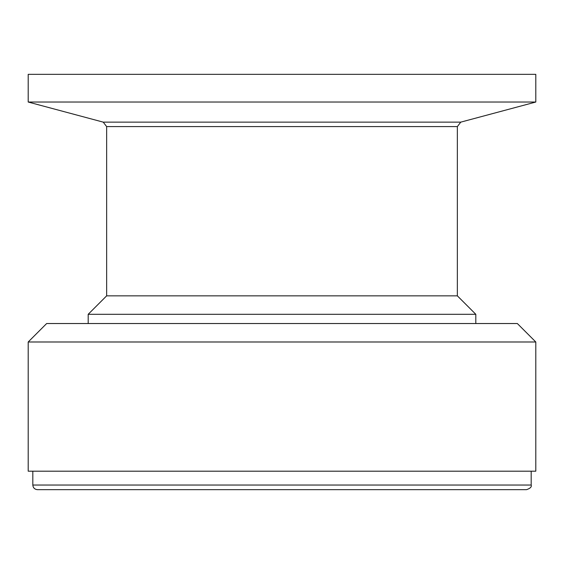 <?xml version="1.0" encoding="UTF-8"?>
<svg xmlns="http://www.w3.org/2000/svg" width="564" height="564" viewBox="0 0 564 564"><rect width="100%" height="100%" fill="white"/><g stroke="black" fill="none" stroke-linecap="round" stroke-linejoin="round"><path stroke-width="0.85" d="M457.355 126.597L106.645 126.597L103.226 122.134L460.774 122.134L457.355 126.597L457.355 295.846L475.812 314.303L88.188 314.303L88.188 323.532M475.812 314.303L475.812 323.532M457.355 295.846L106.645 295.846L88.188 314.303M28.2 102.035L28.2 74.342L535.8 74.342L535.8 102.035L28.2 102.035L103.226 122.134M28.2 471.194L535.8 471.194L535.8 341.988L28.2 341.988L28.2 471.194M535.8 341.988L517.343 323.532L46.657 323.532L28.2 341.988M32.818 471.194L32.818 485.04L531.182 485.04C531.831 486.852 530.294 488.389 526.572 489.658L37.428 489.658C34.644 489.362 33.107 487.825 32.818 485.04M106.645 126.597L106.645 295.846M460.774 122.134L535.8 102.035M531.182 471.194L531.182 485.04"/></g></svg>
